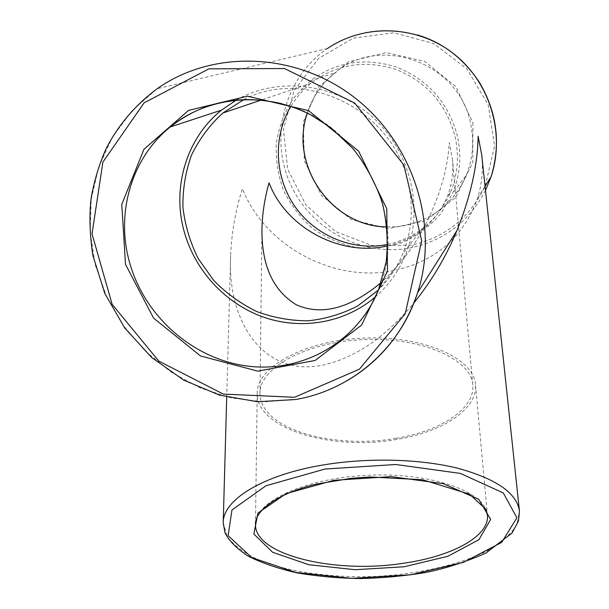 <?xml version="1.0" encoding="UTF-8"?>
<svg xmlns="http://www.w3.org/2000/svg" width="609" height="609" viewBox="0 0 609 609"><rect width="100%" height="100%" fill="white"/><g stroke="black" fill="none" stroke-linecap="round" stroke-linejoin="round"><path stroke-width="0.46" stroke-dasharray="3.04 2.28" d="M457.473 136.386C448.81 103.431 428.843 80.457 397.57 67.462C365.529 56.98 336.335 61.494 309.981 81.02L293.325 98.43C284.586 112.125 278.914 127.022 276.311 143.107C275.588 159.391 278.008 175.202 283.581 190.548C290.836 205.149 300.557 217.809 312.737 228.52C326.021 237.754 340.5 244.057 356.181 247.429C372.129 248.944 387.697 247.224 402.899 242.283C417.416 235.531 430.015 226.061 440.695 213.881L452.814 192.924C460.122 174.813 461.675 155.973 457.473 136.386M481.727 154.892C483.257 169.881 481.909 184.215 477.677 197.902C463.624 237.023 435.877 261.185 394.434 270.396C335.285 283.193 265.478 247.254 242.397 188.737C235.424 210.881 231.504 233.255 230.636 255.871C227.081 321.027 263.012 377.093 322.115 365.271C354.621 358.328 385.223 337.546 413.922 302.924M396.802 439.416C332.529 451.299 256.107 428.774 257.219 393.292C256.45 367.113 304.759 340.302 364.174 338.079C423.567 335.551 474.023 358.412 475.507 384.568C478.111 409.065 442.355 432.063 396.802 439.416M236.475 99.952C278.168 76.125 335.567 83.106 373.317 117.758C411.166 152.303 424.161 209.61 405.754 254.402C398.865 271.089 388.778 285.218 375.502 296.789M396.094 438.351C345.836 447.234 286.633 435.93 267.092 411.669C262.372 405.952 259.997 399.869 259.974 393.429C259.198 367.874 306.335 341.748 364.235 339.578C422.121 337.12 471.343 359.394 472.774 384.926C475.294 408.761 440.505 431.172 396.094 438.351M387.705 245.853C416.114 238.979 435.968 222.567 447.272 196.623C451.878 184.946 453.621 172.56 452.495 159.444L449.275 142.651C447.767 168.731 439.873 196.014 425.584 224.485C413.77 247.239 398.971 266.582 381.196 282.523M387.75 244.415C416.822 237.677 437.711 220.405 450.401 192.589C457.724 174.783 459.315 156.216 455.159 136.903C446.671 104.672 427.107 82.245 396.482 69.624C365.103 59.484 336.587 64.044 310.917 83.311C302.871 89.843 296.172 97.547 290.828 106.415M243.988 99.503C305.748 66.731 393.604 110.724 408.129 182.799C413.671 207.608 411.851 231.329 402.671 253.945C396.916 267.701 388.854 279.698 378.486 289.953M387.042 226.921C420.408 228.246 453.263 207.395 466.159 175.491C472.919 158.797 474.396 141.455 470.567 123.46C459.483 63.062 379.955 33.952 335.057 72.775C321.788 83.486 312.524 96.953 307.263 113.167M472.927 122.752L472.759 162.397L455.669 197.369L425.455 220.861L388.291 228.634L351.324 219.514L321.476 195.39L304.325 160.776L303.267 122.089L318.834 86.737L348.371 61.791L386.22 52.61L424.717 61.41L455.783 86.547L472.927 122.752M485.266 185.912L494.577 146L488.212 104.893L466.867 68.847L433.677 43.513L393.779 32.787L353.349 38.161L318.477 58.517L294.124 90.497L283.474 129.222L287.661 169.157L305.817 204.83L335.346 231.504L372.259 245.625L411.631 245.176C445.065 237.586 469.547 217.984 485.061 186.377M485.487 190.419C469.356 221.151 444.791 240.22 411.791 247.627C362.728 257.714 310.148 229.585 289.907 182.906C269.368 136.393 284.791 77.419 327.429 48.545C354.971 30.64 384.949 26.096 417.348 34.919M327.429 48.545L157.183 88.716L132.252 110.488L112.551 136.934L98.749 166.881L91.228 199.097L90.14 232.318L95.392 265.288L106.689 296.811L123.536 325.777L145.3 351.18L171.167 372.152L200.247 387.948L231.504 397.989L263.849 401.871L296.126 399.367C314.183 396.101 331.167 389.897 347.084 380.739M257.219 393.292L255.476 524.334C254.539 501.534 306.03 477.601 369.488 475.195C432.93 472.531 486.34 492.27 487.421 515.069L475.507 384.568M223.221 522.522L227.203 536.62C233.894 545.268 244.125 552.926 257.911 559.602C287.874 571.935 330.405 577.88 373.949 576.517C417.462 574.401 459.323 565.083 488.091 550.399C501.245 542.649 510.768 534.2 516.676 525.049L519.439 511.02M281.929 103.751C360.954 122.036 409.849 219.468 378.425 290.105L405.754 254.402M309.981 81.02L335.057 72.775C321.796 83.494 312.546 96.96 307.294 113.183M387.035 226.891C399.671 227.142 413.153 225.399 430.784 215.944C446.823 206.466 458.615 192.977 466.159 175.491L452.814 192.924M477.677 197.902L485.046 186.263M226.708 397.068L230.636 255.871M472.774 384.926L452.495 159.444M259.974 393.429L261.939 229.471M310.917 83.311L261.307 100.051M450.401 192.589L447.272 196.623M425.584 224.485L402.671 253.945"/><path stroke-width="0.91" d="M413.922 302.924C431.773 280.757 446.077 256.716 456.841 230.788C470.529 196.814 477.623 165.29 478.134 136.218L481.727 154.892L519.439 511.02C516.828 493.077 496.274 478.826 457.793 468.26C420.05 458.866 368.567 457.45 323.897 464.857C262.745 474.761 222.643 500.004 223.214 522.857L224.949 532.593C228.664 540.495 236.391 548.336 248.129 556.108C261.931 563.074 278.343 568.677 297.352 572.924C317.403 576.327 338.505 578.2 360.65 578.55C382.932 578.017 404.68 575.977 425.889 572.437C445.415 568.547 465.421 562.084 485.906 553.048L512.07 533.004L518.548 520.855L519.439 511.02M375.502 296.789C345.234 322.861 301.874 330.382 263.804 317.243C225.772 303.944 194.964 270.868 184.139 231.382C171.867 187.656 186.369 138.129 221.562 110.092L236.475 99.952M381.196 282.523C349.909 308.542 321.598 315.957 296.271 304.766C273.076 290.592 261.626 265.494 261.939 229.471C262.251 214.018 264.618 198.458 269.049 182.807C286.268 228.535 341.603 256.99 387.705 245.853M290.828 106.415C272.489 137.094 274.682 177.935 295.357 207.121C316.048 236.307 353.349 251.502 387.75 244.415M378.486 289.953L357.78 305.893C342.235 313.962 325.731 318.926 308.276 320.798C290.676 320.821 273.525 317.746 256.815 311.572C240.753 303.731 226.403 293.371 213.759 280.483L198.176 258.566C190.13 242.344 185.045 225.284 182.928 207.38C182.631 189.391 185.486 171.989 191.485 155.188C199.242 139.134 209.679 125.089 222.81 113.038L243.988 99.503M307.263 113.167C288.91 165.93 332.286 226.944 387.042 226.921M485.061 186.377L485.266 185.912M327.429 48.545C364.327 23.348 417.127 25.053 453.621 53.721C490.184 82.291 505.424 133.889 491.075 176.747L485.487 190.419M347.084 380.739C380.869 360.817 404.376 331.486 417.599 292.739C439.348 226.441 414.196 144.158 355.298 98.171C296.545 51.986 213.081 49.177 157.183 88.716C135.601 104.718 118.648 124.556 106.309 148.231C99.138 164.323 94.06 181.086 91.076 198.519C89.173 215.411 89.751 234.328 92.812 255.285L104.771 293.363L124.723 327.977L151.58 357.422L183.712 380.13L219.575 395.142L257.538 401.75L295.715 399.512C351.05 390.034 399.671 349.048 417.599 292.739L456.841 230.788M403.265 563.279C335.262 574.028 254.486 555.248 255.476 524.334C254.874 510.411 278.298 493.084 316.665 484.048L351.507 478.263L369.96 476.976L422.585 479.755L469.524 494.165L485.746 509.162L487.421 515.069C489.727 536.415 451.482 556.58 403.265 563.279M404.132 566.766L447.912 556.276L478.971 539.65L490.656 519.416L478.682 499.273L443.329 483.668L391.1 476.649L334.082 480.28L286.131 493.625L257.896 513.105L253.877 534.07L272.611 552.272L308.755 564.71L355.161 569.719L404.132 566.766M324.985 469.044L395.789 464.5L460.366 473.406L503.293 492.94L516.896 517.787L501.679 542.375L463.525 562.32L410.649 574.805L351.835 578.337L295.928 572.437L251.806 557.623L228.139 535.661L231.96 509.992L265.897 485.784L324.985 469.044M294.52 397.281L223.358 394.099L158.797 361.099L112.178 304.409L92.028 233.871L102.898 162.07L144.127 102.83L208.879 68.84L284.479 68.535L354.697 103.043L403.934 165.115L421.694 240.844L405.221 313.742L359.409 369.168L294.52 397.281M125.5 264.367L153.59 318.104L200.528 355.968L257.828 371.147L315.135 360.459L361.571 325.115L387.514 271.096L386.768 208.758L358.587 151.078L308.565 110.64L247.498 96.199L188.592 110.381L143.914 149.342L121.777 204.373L125.5 264.367M221.562 110.092L170.215 126.984C207.844 96.039 265.136 90.612 311.778 115.474L330.832 127.684L353.281 148.893C366.017 165.328 375.7 183.279 382.323 202.736C387.004 222.612 388.283 242.405 386.144 262.114L378.425 290.105C357.323 342.205 302.506 372.868 248.175 366.169C193.784 359.546 145.003 317.152 129.732 263.019C115.504 214.033 131.042 158.485 170.215 126.984C202.546 101.718 239.786 93.969 281.929 103.751M307.294 113.183C289.016 165.884 332.324 226.868 387.035 226.891M417.348 34.919C442.537 42.371 463.221 58.175 479.412 82.344C497.142 112.543 501.032 144.013 491.075 176.747L485.046 186.263M223.221 522.522L226.708 397.068M261.307 100.051L222.81 113.038"/></g></svg>
